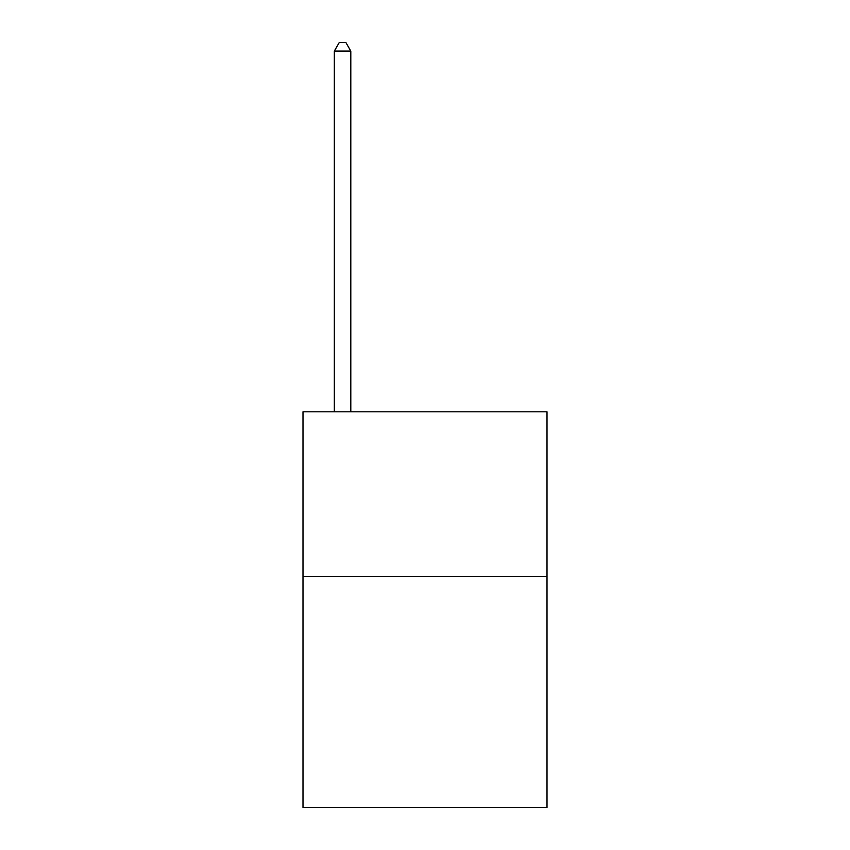 <?xml version="1.0" encoding="UTF-8"?>
<svg xmlns="http://www.w3.org/2000/svg" width="850" height="850" viewBox="0 0 850 850"><rect width="100%" height="100%" fill="white"/><g stroke="black" fill="none" stroke-linecap="round" stroke-linejoin="round"><path stroke-width="1.27" d="M547.007 576.683L547.007 807.5L302.993 807.5L302.993 411.814L547.007 411.814L547.007 576.683L302.993 576.683M350.806 411.814L350.806 51.074L334.326 51.074L334.326 411.814M334.326 51.074L339.267 42.5L345.865 42.5L350.806 51.074"/></g></svg>
